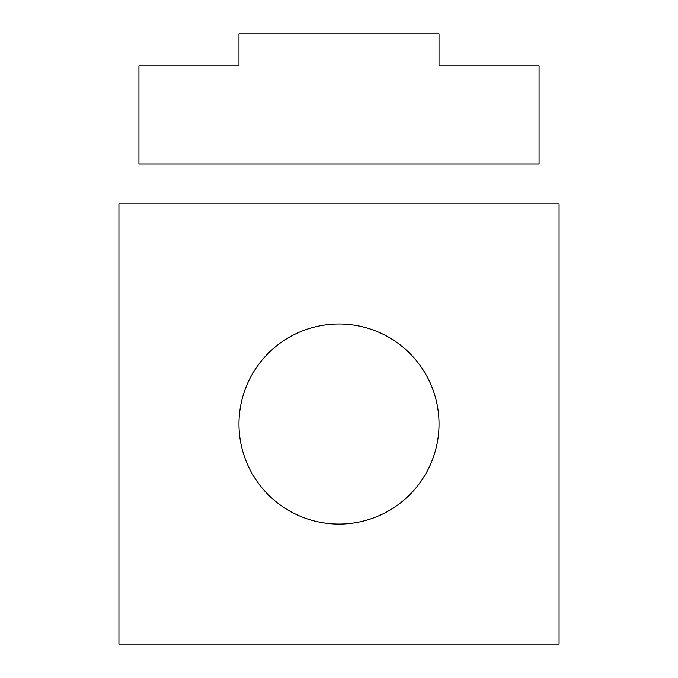 <?xml version="1.0" encoding="UTF-8"?>
<svg xmlns="http://www.w3.org/2000/svg" width="678" height="678" viewBox="0 0 678 678"><rect width="100%" height="100%" fill="white"/><g stroke="black" fill="none" stroke-linecap="round" stroke-linejoin="round"><path stroke-width="1.02" d="M138.931 163.94L539.069 163.94L539.069 65.91L439.03 65.91L439.03 33.9L238.97 33.9L238.97 65.91L138.931 65.91L138.931 163.94M559.07 644.1L118.93 644.1L118.93 203.959L559.07 203.959L559.07 644.1M238.97 424.03A100.03 100.03 0 0 0 339 524.06A100.03 100.03 0 0 0 439.03 424.03A100.03 100.03 0 0 0 339 323.999A100.03 100.03 0 0 0 238.97 424.03"/></g></svg>
